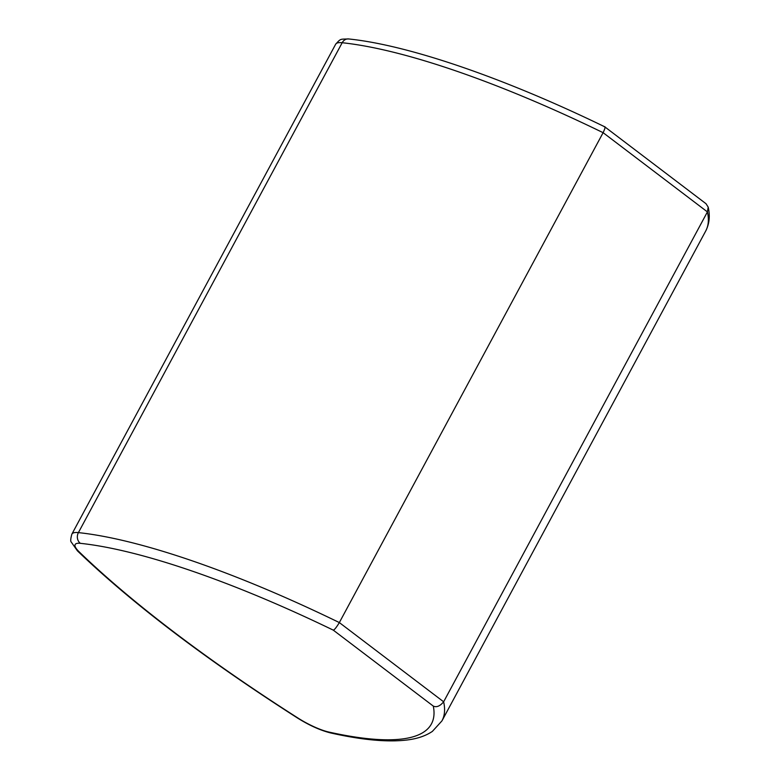 <?xml version="1.0" encoding="UTF-8"?>
<svg xmlns="http://www.w3.org/2000/svg" width="779" height="779" viewBox="0 0 779 779"><rect width="100%" height="100%" fill="white"/><g stroke="black" fill="none" stroke-linecap="round" stroke-linejoin="round"><path stroke-width="1.17" d="M604.28 126.821C605.653 126.14 605.273 128.097 603.112 132.683L339.342 622.577C336.411 627.426 334.386 629.938 333.276 630.133A383.755 88.28 -151.7 0 0 80.383 543.333A31.326 7.206 -151.7 0 0 79.224 551.902A579.557 133.326 -151.7 0 0 297.919 718.014A31.326 7.206 -151.7 0 0 328.826 732.046A383.755 88.28 -151.7 0 0 433.299 706.095C436.581 707.585 440.028 706.144 443.641 701.801L707.42 211.907L708.189 207.117L706.017 203.718L604.747 126.811C504.675 78.182 408.8 45.124 348.603 38.95A7.829 6.641 -83.9 0 0 342.185 42.728L78.406 532.612A7.829 6.641 96.1 0 0 80.383 543.333M441.946 720.887A391.594 90.082 -151.7 0 0 443.641 701.801L339.342 622.577A391.594 90.082 -151.7 0 0 78.406 532.612A39.154 9.007 -151.7 0 0 71.882 534.112C70.587 538.747 70.383 541.415 71.288 542.106L77.394 550.821C132.226 603.482 205.539 659.17 297.325 717.907C309.263 725.385 320.403 730.4 330.744 732.971L330.744 732.971C362.508 740.099 388.156 742.406 407.68 739.914C417.563 738.667 425.801 735.824 432.394 731.384L441.946 720.887L705.725 230.993A391.594 90.082 -151.7 0 0 707.42 211.907L603.112 132.683A391.594 90.082 -151.7 0 0 342.185 42.728A39.154 9.007 -151.7 0 0 335.661 44.228C340.978 38.317 340.034 39.291 348.603 38.95M333.276 630.133L433.299 706.095M77.394 550.821A7.829 5.901 -46 0 0 79.224 551.902M330.744 732.971A7.829 5.901 -77.4 0 1 328.826 732.046M297.325 717.907A7.829 2.337 -57.5 0 0 297.919 718.014M71.882 534.112L335.661 44.228M708.189 207.117C710.214 215.812 709.387 223.777 705.725 230.993"/></g></svg>
